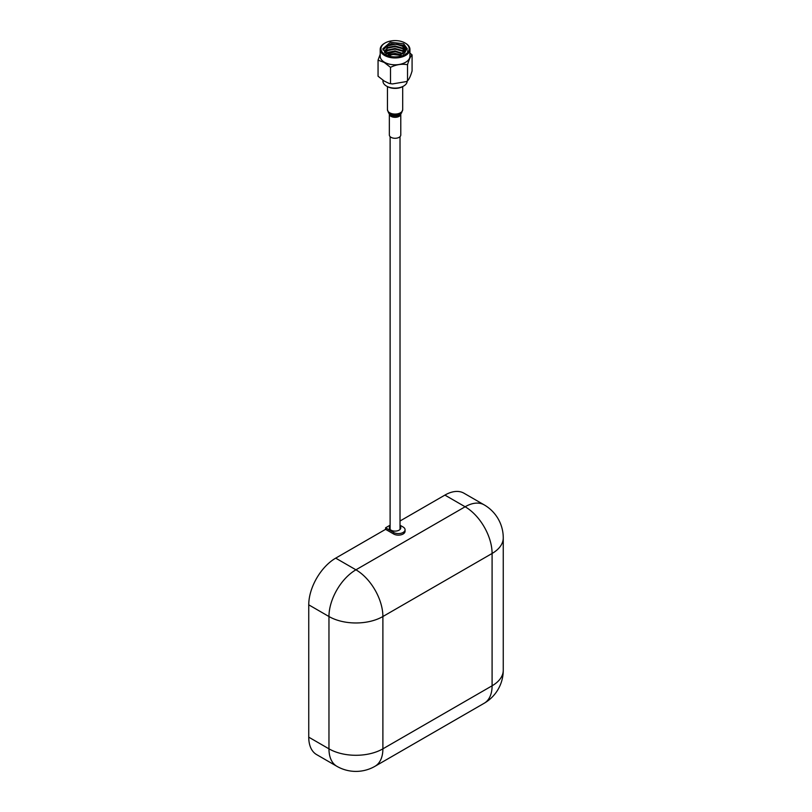 <?xml version="1.0" encoding="UTF-8"?>
<svg xmlns="http://www.w3.org/2000/svg" width="812" height="812" viewBox="0 0 812 812"><rect width="100%" height="100%" fill="white"/><g stroke="black" fill="none" stroke-linecap="round" stroke-linejoin="round"><path stroke-width="1.22" d="M390.115 527.719A5.725 3.299 0 0 0 389.506 528.592M390.115 526.166A5.725 3.299 0 0 0 389.344 527.81A5.725 3.299 0 0 0 391.019 530.145A5.725 3.299 0 0 0 397.261 530.865A5.725 3.299 0 0 0 400.783 527.81A5.725 3.299 0 0 0 400.022 526.166M308.743 604.838L308.743 737.164L328.962 748.837L328.962 616.521L308.743 604.838A38.134 22.015 -60 0 1 335.701 558.138L355.93 569.811L465.124 506.769L444.905 495.097L400.022 521.01M390.115 525.171L385.588 527.79L385.588 529.343L393.678 534.012A6.669 3.857 0 0 0 400.945 534.844A6.669 3.857 0 0 0 405.066 531.292L405.066 529.728A6.669 3.857 0 0 0 403.107 527.008L400.022 525.222M385.588 529.343L335.701 558.138M336.858 766.295A38.134 38.134 0 0 0 374.992 766.295A38.134 22.015 60 0 0 382.888 748.837L492.092 685.795L492.092 553.469L382.888 616.521L382.888 748.837A38.134 22.015 0 0 1 328.962 748.837A38.134 22.015 -60 0 0 336.858 766.295L316.639 754.612A38.134 22.015 -60 0 1 308.743 737.164M444.905 495.097A38.134 22.015 -60 0 1 463.967 493.209L484.196 504.881A38.134 22.015 -60 0 0 465.124 506.769A38.134 22.015 60 0 1 492.092 553.469A38.134 22.015 -0 0 0 503.257 537.899L503.257 670.225A38.134 22.015 0 0 1 492.092 685.795A38.134 22.015 60 0 1 484.196 703.243L374.992 766.295M385.588 527.79L393.678 532.459A6.669 3.857 0 0 0 400.945 533.291A6.669 3.857 0 0 0 405.066 529.728M400.631 528.592A5.725 3.299 0 0 0 400.022 527.719M405.584 43.3L405.046 42.985A14.108 8.15 0 0 0 385.091 42.985A14.108 8.15 0 0 0 385.091 54.505A14.108 8.15 0 0 0 405.046 54.505A14.108 8.15 0 0 0 405.046 42.985L405.584 43.3A14.87 8.587 180 0 1 409.938 49.37A14.87 8.587 180 0 1 400.763 57.297A14.87 8.587 180 0 1 384.553 55.439A14.87 8.587 180 0 1 380.199 49.37A14.87 8.587 180 0 1 384.553 43.3A14.87 8.587 180 0 1 384.827 43.137M403.625 86.072L402.823 86.539A10.962 6.334 180 0 1 387.314 86.539L386.502 86.072A12.109 6.993 0 0 0 403.625 86.072A12.109 6.993 0 0 0 407.177 81.129L407.177 81.119M407.218 50.811L412.08 54.891C410.567 56.241 409.045 59.52 407.522 64.716C401.859 63.671 396.195 64.544 390.511 67.345L384.279 62.463L378.057 60.159L378.057 76.226L384.279 81.109L389.212 83.453L392.44 83.941L406.335 81.576L407.522 80.784L406.335 81.576M407.522 64.716L407.522 80.784C409.035 79.434 410.557 76.155 412.08 70.959L412.08 54.891M409.938 49.37L409.938 56.221A14.87 8.587 180 0 1 400.763 64.148A14.87 8.587 180 0 1 384.553 62.291A14.87 8.587 180 0 1 380.199 56.221L380.199 49.37M386.441 53.724L399.737 55.257L407.269 48.75L403.696 43.767L390.399 42.234L382.868 48.75L386.441 53.724L395.068 51.562L403.117 54.039M407.198 49.522L403.696 45.32L391.039 43.655L382.939 49.522M388.237 54.587L395.068 53.419L401.25 54.82M389.06 54.881L395.068 54.039L400.407 55.084M386.025 53.48L387.578 52.425L395.068 50.943L403.584 53.795M384.807 52.557L387.578 49.958L395.068 48.476L402.559 50.577L404.863 52.739M385.04 52.76L387.578 50.577L395.068 49.096L402.559 51.197L404.65 53.044M384.594 52.364L384.472 51.501L387.578 47.482L395.068 46L402.559 48.101L405.462 51.501M384.492 51.806L387.578 48.101L395.068 46.619L402.559 48.72L405.361 51.806M404.538 53.186L405.614 50.892A10.586 6.11 0 0 0 405.655 50.303A10.586 6.11 0 0 0 402.559 45.979A10.586 6.11 0 0 0 396.083 44.213L402.559 46.254L405.645 50.588M383.112 50.151L387.354 45.533L396.083 44.213M386.055 46.254L395.068 44.284L400.062 45.066M389.019 47.482L395.068 46.761L400.062 47.543M389.019 49.948L395.068 49.227L400.062 50.009M385.04 54.343L395.068 51.704L400.062 52.486M387.04 55.622L395.068 54.171L400.062 54.952M399.636 55.277A6.669 3.857 0 0 0 390.501 55.277M378.057 60.159L380.199 54.252M390.511 67.345L390.511 83.413M387.314 86.539L386.502 86.072A12.109 6.993 0 0 1 382.959 81.129L382.959 80.327M389.344 114.025L389.344 134.985A5.725 3.299 0 0 0 394.51 138.273A5.725 3.299 0 0 0 400.681 135.634A5.725 3.299 0 0 0 400.783 134.985L400.783 114.025A5.725 3.299 180 0 1 400.681 114.675A5.725 3.299 180 0 1 394.51 117.314A5.725 3.299 180 0 1 389.344 114.025L389.313 113.842M328.962 616.521A38.134 22.015 -60 0 1 355.93 569.811A38.134 22.015 60 0 1 382.888 616.521A38.134 22.015 0 0 1 328.962 616.521M393.678 532.459L393.678 534.012M402.549 110.523A7.623 4.405 0 0 0 402.691 109.661L401.564 112.898A7.115 4.111 0 0 1 395.068 115.324A7.115 4.111 0 0 1 388.572 112.898L387.446 109.661A7.623 4.405 0 0 0 394.317 114.045A7.623 4.405 0 0 0 402.549 110.523M388.572 112.898L389.384 113.934A6.232 3.593 0 0 0 395.068 116.065A6.232 3.593 0 0 0 400.752 113.934L401.564 112.898M484.196 703.243A38.134 38.134 0 0 0 503.257 670.225M503.257 537.899A38.134 38.134 0 0 0 484.196 504.881M400.022 529.454L400.022 136.629M390.115 529.454L390.115 136.629M389.212 83.453L392.44 83.941M385.091 42.985L384.553 43.3M387.446 86.61L387.446 109.661M402.691 86.61L402.691 109.661"/></g></svg>
